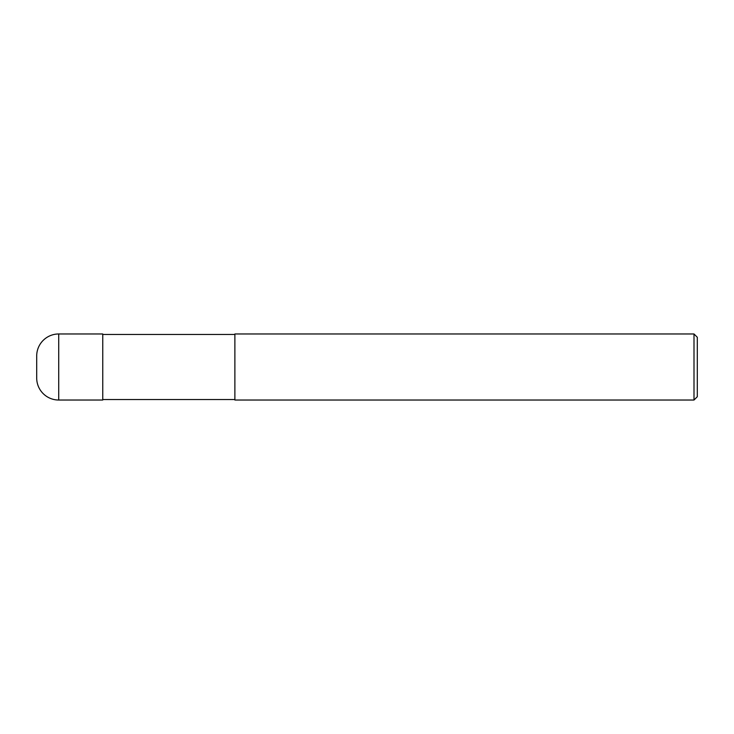 <?xml version="1.0" encoding="UTF-8"?>
<svg xmlns="http://www.w3.org/2000/svg" width="734" height="734" viewBox="0 0 734 734"><rect width="100%" height="100%" fill="white"/><g stroke="black" fill="none" stroke-linecap="round" stroke-linejoin="round"><path stroke-width="1.1" d="M234.88 399.535L102.76 399.535M102.76 334.465L234.88 334.465M693.997 400.03L234.88 400.03L234.88 333.97L693.997 333.97L697.3 337.273L697.3 396.727L693.997 400.03L693.997 333.97M58.72 333.97A22.02 22.02 0 0 0 36.7 355.99L36.7 378.01A22.02 22.02 0 0 0 58.72 400.03L58.72 333.97L102.76 333.97L102.76 400.03L58.72 400.03"/></g></svg>
